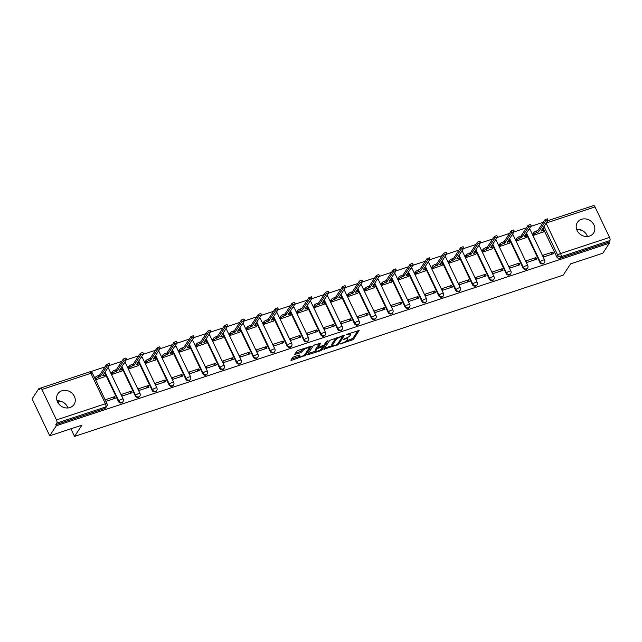 <?xml version="1.0" encoding="UTF-8"?>
<svg xmlns="http://www.w3.org/2000/svg" width="642" height="642" viewBox="0 0 642 642"><rect width="100%" height="100%" fill="white"/><g stroke="black" fill="none" stroke-linecap="round" stroke-linejoin="round"><path stroke-width="0.96" d="M340.116 344.032L353.285 339.57L359.183 330.469L347.137 334.217L346.142 334.931L348.141 334.434A3.9 1.083 154.5 0 1 350.62 334.338A3.9 1.083 154.5 0 1 350.492 334.899L350.002 335.638A3.9 1.083 154.5 0 1 345.573 338.35L343.141 339.417L345.115 339.04A3.9 1.083 154.5 0 1 347.595 338.952A3.9 1.083 154.5 0 1 347.466 339.506L346.977 340.252A3.9 1.083 154.5 0 1 342.539 342.956L340.116 344.032M589.525 236.087A9.686 8.458 33.3 0 0 593.617 233.006A9.686 8.458 33.3 0 0 592.365 222.533A9.686 8.458 33.3 0 0 581.516 219.291A9.686 8.458 33.3 0 0 577.423 222.373A9.686 8.458 33.3 0 0 578.675 232.853A9.686 8.458 33.3 0 0 589.525 236.087M586.427 234.298L587.478 236.505A9.686 8.458 33.3 0 0 576.652 229.387M69.954 407.558A9.686 8.458 33.3 0 0 74.047 404.476A9.686 8.458 33.3 0 0 72.803 394.003A9.686 8.458 33.3 0 0 61.945 390.761A9.686 8.458 33.3 0 0 57.852 393.843A9.686 8.458 33.3 0 0 59.104 404.324A9.686 8.458 33.3 0 0 69.954 407.558M67.924 407.975A9.686 8.458 33.3 0 0 57.082 400.857M293.892 356.816L292.503 357.666L290.858 360.17L291.596 360.314L305.496 355.339L311.402 346.239L298.105 350.396L296.724 351.246L294.694 354.44L300.825 352.651L303.201 350.299A3.258 0.907 154.5 0 1 306.282 348.269A3.258 0.907 154.5 0 1 308.979 347.964A3.258 0.907 154.5 0 1 308.874 348.429L305.014 354.304A3.258 0.907 154.5 0 1 301.933 356.334A3.258 0.907 154.5 0 1 299.236 356.647A3.258 0.907 154.5 0 1 299.341 356.174L300.023 355.026L299.244 355.05L293.892 356.816M609.386 243.206L602.782 253.253L570.577 263.886L563.186 275.145L74.52 436.416L81.919 425.156L49.715 435.782L56.319 425.734L609.386 243.206L608.873 242.13L609.9 240.565L560.947 256.72A2.48 2.167 -146.7 0 1 557.762 255.275L544.031 226.506M323.849 349.28L338.486 344.449L344.385 335.349L329.707 340.356L323.849 349.28M320.607 350.741L307.317 354.898L313.216 345.805L314.604 344.955L320.735 343.157L318.32 346.953L319.05 347.097L323.993 345.083L326.465 341.311L327.982 340.701L321.995 349.898L320.607 350.741L320.23 349.954M49.715 435.782L32.1 398.851L38.705 388.803L40.261 388.29M543.276 222.276L530.926 226.353M526.416 227.846L514.073 231.914M509.563 233.407L497.213 237.484M492.703 238.968L480.352 243.045M475.842 244.53L463.5 248.606M458.99 250.099L446.639 254.168M442.129 255.66L429.779 259.737M425.269 261.222L412.926 265.298M408.416 266.791L396.066 270.86M391.556 272.352L379.205 276.429M374.695 277.914L362.353 281.99M357.843 283.475L345.492 287.552M340.982 289.044L328.632 293.113M324.122 294.606L311.779 298.682M307.269 300.167L294.919 304.244M290.409 305.728L278.058 309.805M273.548 311.298L261.206 315.366M256.696 316.859L244.345 320.936M239.835 322.42L227.485 326.497M222.975 327.99L210.632 332.058M206.122 333.551L193.772 337.628M189.262 339.112L176.911 343.189M172.401 344.674L160.059 348.75M155.541 350.243L143.198 354.312M138.688 355.804L126.338 359.881M121.828 361.366L109.485 365.442M104.967 366.935L90.129 371.83M56.319 425.734L55.806 424.659L56.833 423.086A2.48 0.995 -108.3 0 0 56.464 419.924L41.931 389.453A2.48 0.995 -108.3 0 0 40.494 388.105A2.48 0.995 -108.3 0 0 40.245 388.314L39.218 389.879L38.705 388.803M608.873 242.13L559.92 258.285A2.48 2.167 -146.7 0 1 556.734 256.848L543.004 228.07M547.875 220.655L593.561 205.584A2.48 0.995 71.7 0 1 595.006 206.933L609.539 237.404A2.48 0.995 71.7 0 1 609.9 240.565M533.021 233.64L533.582 235.325L543.236 231.971M552.81 252.033L543.084 255.243L543.854 256.856L553.581 253.646L552.81 252.033L551.245 254.417M535.95 257.594L526.223 260.804L526.994 262.418L536.72 259.207L535.95 257.594L534.385 259.986M516.168 239.201L516.722 240.886L526.384 237.532M519.097 263.156L509.371 266.366L510.141 267.987L519.868 264.777L519.097 263.156L517.524 265.547M499.307 244.762L499.869 246.448L509.523 243.093M502.237 268.725L492.51 271.935L493.281 273.548L503.007 270.338L502.237 268.725L500.672 271.109M482.447 250.332L483.009 252.017L492.663 248.663M485.376 274.286L475.65 277.496L476.42 279.11L486.146 275.899L485.376 274.286L483.811 276.67M465.594 255.893L466.148 257.578L475.81 254.224M468.524 279.848L458.797 283.058L459.568 284.671L469.294 281.469L468.524 279.848L466.951 282.239M448.734 261.454L449.296 263.14L458.95 259.785M451.663 285.417L441.937 288.627L442.707 290.24L452.433 287.03L451.663 285.417L450.098 287.801M431.873 267.024L432.435 268.701L442.089 265.347M434.803 290.978L425.076 294.188L425.847 295.802L435.573 292.591L434.803 290.978L433.238 293.362M415.021 272.585L415.575 274.27L425.237 270.916M417.95 296.54L408.224 299.75L408.994 301.363L418.712 298.153L417.95 296.54L416.377 298.923M398.16 278.147L398.722 279.832L408.376 276.477M401.089 302.101L391.363 305.311L392.134 306.932L401.86 303.722L401.089 302.101L399.525 304.493M381.3 283.708L381.862 285.393L391.516 282.039M384.229 307.67L374.503 310.88L375.273 312.493L384.999 309.284L384.229 307.67L382.664 310.054M364.439 289.277L365.001 290.962L374.663 287.6M367.368 313.232L357.65 316.442L358.421 318.055L368.139 314.845L367.368 313.232L365.804 315.615M347.587 294.838L348.149 296.524L357.803 293.169M350.516 318.793L340.79 322.003L341.56 323.616L351.286 320.406L350.516 318.793L348.943 321.185M330.726 300.4L331.288 302.085L340.942 298.731M333.655 324.354L323.929 327.564L324.7 329.185L334.426 325.976L333.655 324.354L332.091 326.746M313.866 305.961L314.428 307.646L324.09 304.292M316.795 329.924L307.077 333.134L307.847 334.747L317.565 331.537L316.795 329.924L315.23 332.307M297.013 311.53L297.575 313.216L307.229 309.861M299.942 335.485L290.216 338.695L290.987 340.308L300.713 337.098L299.942 335.485L298.37 337.869M280.153 317.092L280.714 318.777L290.369 315.423M283.082 341.046L273.356 344.256L274.126 345.877L283.852 342.668L283.082 341.046L281.517 343.438M263.292 322.653L263.854 324.338L273.516 320.984M266.221 346.616L256.503 349.826L257.273 351.439L266.992 348.229L266.221 346.616L264.656 348.999M246.44 328.222L247.001 329.9L256.656 326.545M249.369 352.177L239.643 355.387L240.413 357L250.139 353.79L249.369 352.177L247.796 354.561M229.579 333.784L230.141 335.469L239.795 332.115M232.508 357.738L222.782 360.948L223.552 362.561L233.279 359.351L232.508 357.738L230.943 360.13M212.719 339.345L213.28 341.03L222.943 337.676M215.648 363.3L205.922 366.51L206.692 368.131L216.418 364.921L215.648 363.3L214.083 365.691M195.866 344.906L196.428 346.592L206.082 343.237M198.795 368.869L189.069 372.079L189.839 373.692L199.566 370.482L198.795 368.869L197.222 371.253M179.006 350.476L179.567 352.161L189.221 348.807M181.935 374.43L172.208 377.64L172.979 379.253L182.705 376.043L181.935 374.43L180.37 376.814M162.145 356.037L162.707 357.722L172.369 354.368M165.074 379.992L155.348 383.202L156.118 384.815L165.845 381.605L165.074 379.992L163.509 382.383M145.293 361.598L145.854 363.284L155.508 359.929M148.222 385.553L138.495 388.763L139.266 390.384L148.992 387.174L148.222 385.553L146.649 387.945M128.432 367.16L128.994 368.845L138.648 365.491M131.361 391.122L121.635 394.332L122.405 395.945L132.132 392.735L131.361 391.122L129.796 393.506M111.572 372.729L112.133 374.414L121.795 371.06M105.89 401.394L115.271 398.297L114.501 396.684L112.936 399.067M95.626 379.863L104.935 376.621M118.425 401.499L118.786 400.937A2.48 2.167 -146.7 0 0 123.023 401.587L122.662 402.149A2.48 2.167 33.3 0 1 118.425 401.499L104.702 372.721M135.285 395.929L135.647 395.376A2.48 2.167 -146.7 0 0 139.884 396.026L139.523 396.579A2.48 2.167 33.3 0 1 135.285 395.929L121.555 367.16M152.138 390.368L152.507 389.814A2.48 2.167 -146.7 0 0 156.744 390.464L156.375 391.018A2.48 2.167 33.3 0 1 152.138 390.368L138.415 361.598M168.998 384.807L169.368 384.253A2.48 2.167 -146.7 0 0 173.597 384.903L173.236 385.457A2.48 2.167 33.3 0 1 168.998 384.807L155.276 356.029M185.859 379.245L186.22 378.684A2.48 2.167 -146.7 0 0 190.457 379.334L190.096 379.895A2.48 2.167 33.3 0 1 185.859 379.245L172.136 350.468M202.712 373.676L203.081 373.122A2.48 2.167 -146.7 0 0 207.318 373.772L206.949 374.326A2.48 2.167 33.3 0 1 202.712 373.676L188.989 344.906M219.572 368.115L219.941 367.561A2.48 2.167 -146.7 0 0 224.17 368.211L223.809 368.765A2.48 2.167 33.3 0 1 219.572 368.115L205.849 339.345M236.433 362.553L236.794 362A2.48 2.167 -146.7 0 0 241.031 362.65L240.67 363.203A2.48 2.167 33.3 0 1 236.433 362.553L222.71 333.776M253.285 356.984L253.654 356.43A2.48 2.167 -146.7 0 0 257.891 357.08L257.522 357.634A2.48 2.167 33.3 0 1 253.285 356.984L239.562 328.214M270.146 351.423L270.515 350.869A2.48 2.167 -146.7 0 0 274.744 351.519L274.383 352.073A2.48 2.167 33.3 0 1 270.146 351.423L256.423 322.653M287.006 345.861L287.367 345.308A2.48 2.167 -146.7 0 0 291.604 345.958L291.243 346.511A2.48 2.167 33.3 0 1 287.006 345.861L273.283 317.084M303.859 340.3L304.228 339.738A2.48 2.167 -146.7 0 0 308.465 340.388L308.096 340.95A2.48 2.167 33.3 0 1 303.859 340.3L290.136 311.522M320.719 334.731L321.088 334.177A2.48 2.167 -146.7 0 0 325.325 334.827L324.956 335.381A2.48 2.167 33.3 0 1 320.719 334.731L306.996 305.961M337.58 329.169L337.941 328.616A2.48 2.167 -146.7 0 0 342.178 329.266L341.817 329.819A2.48 2.167 33.3 0 1 337.58 329.169L323.857 300.4M354.432 323.608L354.801 323.054A2.48 2.167 -146.7 0 0 359.038 323.704L358.669 324.258A2.48 2.167 33.3 0 1 354.432 323.608L340.709 294.83M371.293 318.047L371.662 317.485A2.48 2.167 -146.7 0 0 375.899 318.135L375.53 318.697A2.48 2.167 33.3 0 1 371.293 318.047L357.57 289.269M388.153 312.477L388.514 311.924A2.48 2.167 -146.7 0 0 392.752 312.574L392.39 313.127A2.48 2.167 33.3 0 1 388.153 312.477L374.43 283.708M405.006 306.916L405.375 306.362A2.48 2.167 -146.7 0 0 409.612 307.012L409.243 307.566A2.48 2.167 33.3 0 1 405.006 306.916L391.283 278.147M421.866 301.355L422.235 300.801A2.48 2.167 -146.7 0 0 426.473 301.443L426.103 302.005A2.48 2.167 33.3 0 1 421.866 301.355L408.143 272.577M438.727 295.785L439.088 295.232A2.48 2.167 -146.7 0 0 443.325 295.882L442.964 296.435A2.48 2.167 33.3 0 1 438.727 295.785L425.004 267.016M455.579 290.224L455.948 289.67A2.48 2.167 -146.7 0 0 460.186 290.32L459.816 290.874A2.48 2.167 33.3 0 1 455.579 290.224L441.857 261.454M472.44 284.663L472.809 284.109A2.48 2.167 -146.7 0 0 477.046 284.759L476.677 285.313A2.48 2.167 33.3 0 1 472.44 284.663L458.717 255.885M489.3 279.101L489.661 278.54A2.48 2.167 -146.7 0 0 493.899 279.19L493.538 279.752A2.48 2.167 33.3 0 1 489.3 279.101L475.578 250.324M506.153 273.532L506.522 272.978A2.48 2.167 -146.7 0 0 510.759 273.628L510.39 274.182A2.48 2.167 33.3 0 1 506.153 273.532L492.43 244.762M523.013 267.971L523.382 267.417A2.48 2.167 -146.7 0 0 527.62 268.067L527.251 268.621A2.48 2.167 33.3 0 1 523.013 267.971L509.291 239.201M539.874 262.409L540.235 261.856A2.48 2.167 -146.7 0 0 544.472 262.506L544.111 263.06A2.48 2.167 33.3 0 1 539.874 262.409L526.151 233.632M74.52 436.416L70.885 428.8M59.337 404.58L57.571 400.873M576.933 229.363L581.748 230.293M66.856 405.768L67.908 407.975M57.363 400.841L62.178 401.764M55.806 424.659L104.758 408.497A2.48 2.167 33.3 0 0 105.802 407.71L106.829 406.145A2.48 2.167 -146.7 0 1 105.786 406.932L56.833 423.086M114.501 396.684L105.119 399.781M347.595 338.952L347.081 337.869A3.9 1.083 154.5 0 0 347.001 337.772M350.62 334.338L350.107 333.262A3.9 1.083 154.5 0 0 350.099 333.238M346.19 341.054L352.771 338.495L357.915 330.662M336.296 337.796A3.9 1.083 154.5 0 0 335.501 338.599L331.986 343.952L332.5 345.027A3.9 1.083 154.5 0 0 332.371 345.589A3.9 1.083 154.5 0 0 334.851 345.492L337.363 344.393L343.117 335.549M324.571 348.189L332.387 345.605M342.242 335.83L342.531 336.44L340.453 336.97A3.9 1.083 154.5 0 0 336.015 339.674L332.5 345.027M331.986 343.952A3.9 1.083 154.5 0 0 331.858 344.513L332.371 345.589M315.712 351.11L308.072 353.63M319.459 343.35L317.926 346.126M323.801 345.284L322.934 346.608L317.212 348.638L315.848 350.709A3.258 0.907 154.5 0 0 315.744 351.174A3.258 0.907 154.5 0 0 318.44 350.869A3.258 0.907 154.5 0 0 321.522 348.839L322.886 346.768L322.605 345.926M318.079 346.712L316.699 347.563L315.334 349.633A3.258 0.907 154.5 0 0 315.23 350.099L315.744 351.174M298.763 355.211A3.258 0.907 154.5 0 0 298.723 355.564L299.236 356.647M303.12 348.742A3.258 0.907 154.5 0 0 302.687 349.224L303.201 350.299M295.456 353.172L300.312 351.567L302.687 349.224M308.995 348.157L310.126 346.431M291.58 359.071L299.196 356.559M532.884 233.857L533.614 232.741A2.48 0.69 -25.5 0 1 536.439 231.016L537.844 230.55L538.51 231.947L537.105 232.412A2.48 0.69 154.5 0 0 534.28 234.137L533.55 235.253M543.1 232.179L543.902 230.96A2.48 0.69 154.5 0 0 543.983 230.606A2.48 0.69 154.5 0 0 542.402 230.663L540.997 231.128L548.059 220.246L545.531 221.265L538.51 231.947M537.844 230.55L544.857 219.869L547.393 218.842L548.059 220.246M542.329 229.106A2.48 0.69 -25.5 0 1 543.309 229.21L543.983 230.606M516.024 239.418L516.754 238.302A2.48 0.69 -25.5 0 1 519.579 236.577L520.983 236.112L521.657 237.516L520.253 237.973A2.48 0.69 154.5 0 0 517.428 239.699L516.69 240.814M526.239 237.749L527.042 236.529A2.48 0.69 154.5 0 0 527.122 236.168A2.48 0.69 154.5 0 0 525.541 236.232L524.137 236.689L531.199 225.807L528.671 226.835L521.657 237.516M520.983 236.112L528.005 225.43L530.533 224.403L531.199 225.807M525.469 234.667A2.48 0.69 -25.5 0 1 526.456 234.771L527.122 236.168M499.163 244.979L499.901 243.864A2.48 0.69 -25.5 0 1 502.726 242.138L504.131 241.681L504.797 243.077L503.392 243.543A2.48 0.69 154.5 0 0 500.567 245.268L499.837 246.384M509.379 243.31L510.181 242.09A2.48 0.69 154.5 0 0 510.262 241.737A2.48 0.69 154.5 0 0 508.689 241.793L507.284 242.259L514.346 231.369L511.81 232.396L504.797 243.077M504.131 241.681L511.144 230.992L513.672 229.972L514.346 231.369M508.608 240.228A2.48 0.69 -25.5 0 1 509.596 240.333L510.262 241.737M482.311 250.54L483.041 249.425A2.48 0.69 -25.5 0 1 485.866 247.708L487.27 247.242L487.936 248.639L486.532 249.104A2.48 0.69 154.5 0 0 483.707 250.829L482.977 251.945M492.526 248.871L493.329 247.652A2.48 0.69 154.5 0 0 493.409 247.298A2.48 0.69 154.5 0 0 491.828 247.355L490.424 247.82L497.486 236.93L494.958 237.957L487.936 248.639M487.27 247.242L494.284 236.561L496.82 235.534L497.486 236.93M491.756 245.798A2.48 0.69 -25.5 0 1 492.735 245.902L493.409 247.298M465.45 256.11L466.18 254.994A2.48 0.69 -25.5 0 1 469.005 253.269L470.409 252.804L471.084 254.208L469.679 254.665A2.48 0.69 154.5 0 0 466.854 256.391L466.116 257.506M475.666 254.441L476.468 253.221A2.48 0.69 154.5 0 0 476.549 252.86A2.48 0.69 154.5 0 0 474.968 252.924L473.563 253.381L480.625 242.499L478.097 243.519L471.084 254.208M470.409 252.804L477.431 242.122L479.959 241.095L480.625 242.499M474.895 251.359A2.48 0.69 -25.5 0 1 475.882 251.463L476.549 252.86M448.589 261.671L449.328 260.556A2.48 0.69 -25.5 0 1 452.153 258.83L453.557 258.365L454.223 259.769L452.819 260.235A2.48 0.69 154.5 0 0 449.994 261.952L449.264 263.068M458.805 260.002L459.608 258.782A2.48 0.69 154.5 0 0 459.688 258.421A2.48 0.69 154.5 0 0 458.115 258.485L456.711 258.951L463.773 248.061L461.237 249.088L454.223 259.769M453.557 258.365L460.571 247.684L463.099 246.664L463.773 248.061M458.035 256.92A2.48 0.69 -25.5 0 1 459.022 257.025L459.688 258.421M431.737 267.233L432.467 266.117A2.48 0.69 -25.5 0 1 435.292 264.392L436.696 263.934L437.363 265.331L435.958 265.796A2.48 0.69 154.5 0 0 433.133 267.521L432.403 268.637M441.953 265.563L442.755 264.344A2.48 0.69 154.5 0 0 442.836 263.99A2.48 0.69 154.5 0 0 441.255 264.047L439.85 264.512L446.912 253.622L444.376 254.649L437.363 265.331M436.696 263.934L443.71 253.253L446.246 252.226L446.912 253.622M441.182 262.482A2.48 0.69 -25.5 0 1 442.161 262.586L442.836 263.99M414.876 272.802L415.607 271.678A2.48 0.69 -25.5 0 1 418.432 269.961L419.836 269.496L420.51 270.892L419.098 271.357A2.48 0.69 154.5 0 0 416.273 273.083L415.543 274.198M425.092 271.125L425.895 269.905A2.48 0.69 154.5 0 0 425.975 269.552A2.48 0.69 154.5 0 0 424.394 269.608L422.99 270.073L430.052 259.191L427.524 260.211L420.51 270.892M419.836 269.496L426.858 258.814L429.386 257.787L430.052 259.191M424.322 268.051A2.48 0.69 -25.5 0 1 425.309 268.155L425.975 269.552M398.016 278.363L398.754 277.248A2.48 0.69 -25.5 0 1 401.579 275.522L402.983 275.057L403.649 276.461L402.245 276.919A2.48 0.69 154.5 0 0 399.42 278.644L398.682 279.76M408.232 276.694L409.034 275.474A2.48 0.69 154.5 0 0 409.115 275.113A2.48 0.69 154.5 0 0 407.542 275.177L406.137 275.635L413.199 264.753L410.663 265.78L403.649 276.461M402.983 275.057L409.997 264.376L412.525 263.348L413.199 264.753M407.461 273.612A2.48 0.69 -25.5 0 1 408.448 273.717L409.115 275.113M381.163 283.925L381.894 282.809A2.48 0.69 -25.5 0 1 384.719 281.084L386.123 280.618L386.789 282.023L385.385 282.488A2.48 0.69 154.5 0 0 382.56 284.205L381.829 285.321M391.379 282.255L392.182 281.036A2.48 0.69 154.5 0 0 392.262 280.682A2.48 0.69 154.5 0 0 390.681 280.739L389.277 281.204L396.339 270.314L393.803 271.341L386.789 282.023M386.123 280.618L393.137 269.937L395.673 268.918L396.339 270.314M390.609 279.174A2.48 0.69 -25.5 0 1 391.588 279.278L392.262 280.682M364.303 289.486L365.033 288.37A2.48 0.69 -25.5 0 1 367.858 286.653L369.262 286.188L369.936 287.584L368.524 288.049A2.48 0.69 154.5 0 0 365.699 289.775L364.969 290.89M374.519 287.817L375.321 286.597A2.48 0.69 154.5 0 0 375.401 286.244A2.48 0.69 154.5 0 0 373.821 286.3L372.416 286.765L379.478 275.875L376.95 276.903L369.936 287.584M369.262 286.188L376.284 275.506L378.812 274.479L379.478 275.875M373.748 284.743A2.48 0.69 -25.5 0 1 374.735 284.839L375.401 286.244M347.442 295.055L348.181 293.94A2.48 0.69 -25.5 0 1 351.005 292.214L352.41 291.749L353.076 293.145L351.672 293.611A2.48 0.69 154.5 0 0 348.847 295.336L348.108 296.452M357.658 293.378L358.461 292.158A2.48 0.69 154.5 0 0 358.541 291.805A2.48 0.69 154.5 0 0 356.968 291.861L355.564 292.327L362.626 281.445L360.09 282.464L353.076 293.145M352.41 291.749L359.424 281.068L361.952 280.04L362.626 281.445M356.888 290.304A2.48 0.69 -25.5 0 1 357.875 290.409L358.541 291.805M330.59 300.617L331.32 299.501A2.48 0.69 -25.5 0 1 334.145 297.776L335.549 297.31L336.215 298.715L334.811 299.18A2.48 0.69 154.5 0 0 331.986 300.897L331.256 302.013M340.806 298.947L341.608 297.728A2.48 0.69 154.5 0 0 341.688 297.366A2.48 0.69 154.5 0 0 340.108 297.431L338.703 297.896L345.765 287.006L343.229 288.033L336.215 298.715M335.549 297.31L342.563 286.629L345.099 285.602L345.765 287.006M340.035 295.866A2.48 0.69 -25.5 0 1 341.014 295.97L341.688 297.366M313.729 306.178L314.46 305.062A2.48 0.69 -25.5 0 1 317.284 303.337L318.689 302.88L319.355 304.276L317.95 304.741A2.48 0.69 154.5 0 0 315.126 306.467L314.395 307.582M323.945 304.509L324.748 303.289A2.48 0.69 154.5 0 0 324.828 302.936A2.48 0.69 154.5 0 0 323.247 302.992L321.843 303.457L328.905 292.567L326.377 293.595L319.355 304.276M318.689 302.88L325.711 292.19L328.239 291.171L328.905 292.567M323.175 301.427A2.48 0.69 -25.5 0 1 324.162 301.531L324.828 302.936M296.869 311.739L297.607 310.624A2.48 0.69 -25.5 0 1 300.432 308.906L301.836 308.441L302.502 309.837L301.098 310.303A2.48 0.69 154.5 0 0 298.273 312.028L297.535 313.144M307.085 310.07L307.887 308.85A2.48 0.69 154.5 0 0 307.967 308.497A2.48 0.69 154.5 0 0 306.394 308.553L304.99 309.019L312.052 298.129L309.516 299.156L302.502 309.837M301.836 308.441L308.85 297.76L311.378 296.732L312.052 298.129M306.314 306.996A2.48 0.69 -25.5 0 1 307.301 307.101L307.967 308.497M280.016 317.308L280.747 316.193A2.48 0.69 -25.5 0 1 283.571 314.468L284.976 314.002L285.642 315.407L284.237 315.864A2.48 0.69 154.5 0 0 281.413 317.589L280.682 318.705M290.232 315.639L291.035 314.42A2.48 0.69 154.5 0 0 291.115 314.058A2.48 0.69 154.5 0 0 289.534 314.123L288.13 314.58L295.192 303.698L292.656 304.717L285.642 315.407M284.976 314.002L291.99 303.321L294.526 302.294L295.192 303.698M289.462 312.558A2.48 0.69 -25.5 0 1 290.441 312.662L291.115 314.058M263.156 322.87L263.886 321.754A2.48 0.69 -25.5 0 1 266.711 320.029L268.115 319.564L268.781 320.968L267.377 321.433A2.48 0.69 154.5 0 0 264.552 323.151L263.822 324.266M273.372 321.201L274.174 319.981A2.48 0.69 154.5 0 0 274.254 319.628A2.48 0.69 154.5 0 0 272.673 319.684L271.269 320.149L278.331 309.259L275.803 310.287L268.781 320.968M268.115 319.564L275.137 308.882L277.665 307.863L278.331 309.259M272.601 318.119A2.48 0.69 -25.5 0 1 273.588 318.223L274.254 319.628M246.295 328.431L247.034 327.316A2.48 0.69 -25.5 0 1 249.858 325.59L251.263 325.133L251.929 326.529L250.524 326.995A2.48 0.69 154.5 0 0 247.7 328.72L246.961 329.836M256.511 326.762L257.314 325.542A2.48 0.69 154.5 0 0 257.394 325.189A2.48 0.69 154.5 0 0 255.821 325.245L254.417 325.711L261.479 314.821L258.943 315.848L251.929 326.529M251.263 325.133L258.277 314.452L260.804 313.424L261.479 314.821M255.741 323.68A2.48 0.69 -25.5 0 1 256.728 323.785L257.394 325.189M229.443 334L230.173 332.877A2.48 0.69 -25.5 0 1 232.998 331.16L234.402 330.694L235.068 332.091L233.664 332.556A2.48 0.69 154.5 0 0 230.839 334.281L230.109 335.397M239.659 332.323L240.461 331.103A2.48 0.69 154.5 0 0 240.541 330.75A2.48 0.69 154.5 0 0 238.96 330.807L237.556 331.272L244.618 320.39L242.082 321.409L235.068 332.091M234.402 330.694L241.416 320.013L243.952 318.986L244.618 320.39M238.888 329.25A2.48 0.69 -25.5 0 1 239.867 329.354L240.541 330.75M212.582 339.562L213.313 338.446A2.48 0.69 -25.5 0 1 216.137 336.721L217.542 336.256L218.208 337.66L216.803 338.117A2.48 0.69 154.5 0 0 213.979 339.843L213.248 340.958M222.798 337.893L223.601 336.673A2.48 0.69 154.5 0 0 223.681 336.312A2.48 0.69 154.5 0 0 222.1 336.376L220.696 336.833L227.758 325.951L225.23 326.979L218.208 337.66M217.542 336.256L224.564 325.574L227.091 324.547L227.758 325.951M222.028 334.811A2.48 0.69 -25.5 0 1 223.015 334.915L223.681 336.312M195.722 345.123L196.46 344.008A2.48 0.69 -25.5 0 1 199.285 342.282L200.689 341.825L201.355 343.221L199.951 343.687A2.48 0.69 154.5 0 0 197.126 345.404L196.388 346.528M205.938 343.454L206.74 342.234A2.48 0.69 154.5 0 0 206.82 341.881A2.48 0.69 154.5 0 0 205.247 341.937L203.843 342.403L210.905 331.513L208.369 332.54L201.355 343.221M200.689 341.825L207.703 331.136L210.231 330.116L210.905 331.513M205.167 340.372A2.48 0.69 -25.5 0 1 206.154 340.477L206.82 341.881M178.869 350.684L179.6 349.569A2.48 0.69 -25.5 0 1 182.424 347.852L183.829 347.386L184.495 348.783L183.09 349.248A2.48 0.69 154.5 0 0 180.266 350.973L179.535 352.089M189.085 349.015L189.888 347.795A2.48 0.69 154.5 0 0 189.96 347.442A2.48 0.69 154.5 0 0 188.387 347.499L186.982 347.964L194.044 337.074L191.509 338.101L184.495 348.783M183.829 347.386L190.843 336.705L193.378 335.678L194.044 337.074M188.315 345.942A2.48 0.69 -25.5 0 1 189.294 346.038L189.96 347.442M162.009 356.254L162.739 355.138A2.48 0.69 -25.5 0 1 165.564 353.413L166.968 352.948L167.634 354.344L166.23 354.809A2.48 0.69 154.5 0 0 163.405 356.535L162.675 357.65M172.225 354.577L173.027 353.357A2.48 0.69 154.5 0 0 173.107 353.004A2.48 0.69 154.5 0 0 171.526 353.06L170.122 353.525L177.184 342.643L174.656 343.663L167.634 354.344M166.968 352.948L173.99 342.266L176.518 341.239L177.184 342.643M171.454 351.503A2.48 0.69 -25.5 0 1 172.441 351.607L173.107 353.004M145.148 361.815L145.886 360.7A2.48 0.69 -25.5 0 1 148.711 358.974L150.116 358.509L150.782 359.913L149.377 360.379A2.48 0.69 154.5 0 0 146.553 362.096L145.814 363.212M155.364 360.146L156.166 358.926A2.48 0.69 154.5 0 0 156.247 358.565A2.48 0.69 154.5 0 0 154.674 358.629L153.261 359.095L160.323 348.205L157.796 349.232L150.782 359.913M150.116 358.509L157.13 347.828L159.657 346.808L160.323 348.205M154.594 357.064A2.48 0.69 -25.5 0 1 155.581 357.169L156.247 358.565M128.296 367.376L129.026 366.261A2.48 0.69 -25.5 0 1 131.851 364.536L133.255 364.078L133.921 365.475L132.517 365.94A2.48 0.69 154.5 0 0 129.692 367.665L128.962 368.781M138.511 365.707L139.314 364.487A2.48 0.69 154.5 0 0 139.386 364.134A2.48 0.69 154.5 0 0 137.813 364.191L136.409 364.656L143.471 353.766L140.935 354.793L133.921 365.475M133.255 364.078L140.269 353.389L142.805 352.37L143.471 353.766M137.741 362.626A2.48 0.69 -25.5 0 1 138.72 362.73L139.386 364.134M111.435 372.938L112.165 371.822A2.48 0.69 -25.5 0 1 114.99 370.105L116.395 369.64L117.061 371.036L115.656 371.501A2.48 0.69 154.5 0 0 112.831 373.227L112.101 374.342M121.651 371.269L122.453 370.049A2.48 0.69 154.5 0 0 122.534 369.696A2.48 0.69 154.5 0 0 120.953 369.752L119.548 370.217L126.61 359.327L124.083 360.355L117.061 371.036M116.395 369.64L123.408 358.958L125.944 357.931L126.61 359.327M120.881 368.195A2.48 0.69 -25.5 0 1 121.868 368.299L122.534 369.696M94.807 378.154L95.313 377.392A2.48 0.69 -25.5 0 1 98.13 375.666L99.542 375.201L100.208 376.605L98.804 377.063A2.48 0.69 154.5 0 0 95.979 378.788L95.473 379.55M104.79 376.838L105.593 375.618A2.48 0.69 154.5 0 0 105.673 375.257A2.48 0.69 154.5 0 0 104.1 375.321L102.688 375.779L109.75 364.897L107.222 365.916L100.208 376.605M99.542 375.201L106.556 364.52L109.084 363.492L109.75 364.897M104.02 373.756A2.48 0.69 -25.5 0 1 105.007 373.861L105.673 375.257M56.464 419.924L105.416 403.77L90.883 373.299L41.931 389.453M556.734 256.848L557.762 255.275A2.48 0.69 154.5 0 1 560.586 253.558L609.539 237.404M546.149 223.288L560.586 253.558A2.48 0.995 71.7 0 1 560.947 256.72L559.92 258.285M595.006 206.933L546.342 222.991M123.023 401.587A2.48 2.48 0 0 0 123.192 399.155A2.48 0.69 -25.5 0 0 121.611 399.22A2.48 0.69 -25.5 0 0 118.786 400.937L105.063 372.167M139.884 396.026A2.48 2.48 0 0 0 140.052 393.594A2.48 0.69 -25.5 0 0 138.471 393.65A2.48 0.69 -25.5 0 0 135.647 395.376L121.924 366.606M156.744 390.464A2.48 2.48 0 0 0 156.905 388.033A2.48 0.69 -25.5 0 0 155.332 388.089A2.48 0.69 -25.5 0 0 152.507 389.814L138.784 361.037M173.597 384.903A2.48 2.48 0 0 0 173.765 382.471A2.48 0.69 -25.5 0 0 172.184 382.528A2.48 0.69 -25.5 0 0 169.368 384.253L155.637 355.475M190.457 379.334A2.48 2.48 0 0 0 190.626 376.902A2.48 0.69 -25.5 0 0 189.045 376.966A2.48 0.69 -25.5 0 0 186.22 378.684L172.497 349.914M207.318 373.772A2.48 2.48 0 0 0 207.478 371.341A2.48 0.69 -25.5 0 0 205.905 371.397A2.48 0.69 -25.5 0 0 203.081 373.122L189.358 344.353M224.17 368.211A2.48 2.48 0 0 0 224.339 365.779A2.48 0.69 -25.5 0 0 222.766 365.836A2.48 0.69 -25.5 0 0 219.941 367.561L206.21 338.783M241.031 362.65A2.48 2.48 0 0 0 241.199 360.21A2.48 0.69 -25.5 0 0 239.618 360.274A2.48 0.69 -25.5 0 0 236.794 362L223.071 333.222M257.891 357.08A2.48 2.48 0 0 0 258.052 354.649A2.48 0.69 -25.5 0 0 256.479 354.713A2.48 0.69 -25.5 0 0 253.654 356.43L239.931 327.661M274.744 351.519A2.48 2.48 0 0 0 274.912 349.087A2.48 0.69 -25.5 0 0 273.34 349.144A2.48 0.69 -25.5 0 0 270.515 350.869L256.784 322.091M291.604 345.958A2.48 2.48 0 0 0 291.773 343.526A2.48 0.69 -25.5 0 0 290.192 343.582A2.48 0.69 -25.5 0 0 287.367 345.308L273.644 316.53M308.465 340.388A2.48 2.48 0 0 0 308.625 337.957A2.48 0.69 -25.5 0 0 307.053 338.021A2.48 0.69 -25.5 0 0 304.228 339.738L290.505 310.969M325.325 334.827A2.48 2.48 0 0 0 325.486 332.395A2.48 0.69 -25.5 0 0 323.913 332.452A2.48 0.69 -25.5 0 0 321.088 334.177L307.358 305.407M342.178 329.266A2.48 2.48 0 0 0 342.346 326.834A2.48 0.69 -25.5 0 0 340.766 326.89A2.48 0.69 -25.5 0 0 337.941 328.616L324.218 299.838M359.038 323.704A2.48 2.48 0 0 0 359.207 321.273A2.48 0.69 -25.5 0 0 357.626 321.329A2.48 0.69 -25.5 0 0 354.801 323.054L341.079 294.277M375.899 318.135A2.48 2.48 0 0 0 376.06 315.703A2.48 0.69 -25.5 0 0 374.487 315.768A2.48 0.69 -25.5 0 0 371.662 317.485L357.931 288.715M392.752 312.574A2.48 2.48 0 0 0 392.92 310.142A2.48 0.69 -25.5 0 0 391.339 310.198A2.48 0.69 -25.5 0 0 388.514 311.924L374.792 283.154M409.612 307.012A2.48 2.48 0 0 0 409.781 304.581A2.48 0.69 -25.5 0 0 408.2 304.637A2.48 0.69 -25.5 0 0 405.375 306.362L391.652 277.585M426.473 301.443A2.48 2.48 0 0 0 426.633 299.012A2.48 0.69 -25.5 0 0 425.06 299.076A2.48 0.69 -25.5 0 0 422.235 300.801L408.505 272.023M443.325 295.882A2.48 2.48 0 0 0 443.494 293.45A2.48 0.69 -25.5 0 0 441.913 293.506A2.48 0.69 -25.5 0 0 439.088 295.232L425.365 266.462M460.186 290.32A2.48 2.48 0 0 0 460.354 287.889A2.48 0.69 -25.5 0 0 458.773 287.945A2.48 0.69 -25.5 0 0 455.948 289.67L442.226 260.893M477.046 284.759A2.48 2.48 0 0 0 477.207 282.328A2.48 0.69 -25.5 0 0 475.634 282.384A2.48 0.69 -25.5 0 0 472.809 284.109L459.078 255.331M493.899 279.19A2.48 2.48 0 0 0 494.067 276.758A2.48 0.69 -25.5 0 0 492.486 276.822A2.48 0.69 -25.5 0 0 489.661 278.54L475.939 249.77M510.759 273.628A2.48 2.48 0 0 0 510.928 271.197A2.48 0.69 -25.5 0 0 509.347 271.253A2.48 0.69 -25.5 0 0 506.522 272.978L492.799 244.209M527.62 268.067A2.48 2.48 0 0 0 527.78 265.636A2.48 0.69 -25.5 0 0 526.207 265.692A2.48 0.69 -25.5 0 0 523.382 267.417L509.652 238.639M544.472 262.506A2.48 2.48 0 0 0 544.641 260.066A2.48 0.69 -25.5 0 0 543.06 260.13A2.48 0.69 -25.5 0 0 540.235 261.856L526.512 233.078M529.385 228.704A2.48 2.48 0 0 1 530.107 229.603A2.48 0.69 154.5 0 0 528.815 229.571M512.525 234.266A2.48 2.48 0 0 1 513.247 235.165A2.48 0.69 154.5 0 0 511.963 235.132M495.672 239.835A2.48 2.48 0 0 1 496.394 240.726A2.48 0.69 154.5 0 0 495.102 240.702M478.812 245.396A2.48 2.48 0 0 1 479.534 246.287A2.48 0.69 154.5 0 0 478.242 246.263M461.951 250.958A2.48 2.48 0 0 1 462.673 251.857A2.48 0.69 154.5 0 0 461.389 251.825M445.099 256.519A2.48 2.48 0 0 1 445.821 257.418A2.48 0.69 154.5 0 0 444.529 257.386M428.238 262.088A2.48 2.48 0 0 1 428.96 262.979A2.48 0.69 154.5 0 0 427.668 262.955M411.378 267.65A2.48 2.48 0 0 1 412.1 268.541A2.48 0.69 154.5 0 0 410.816 268.517M394.525 273.211A2.48 2.48 0 0 1 395.239 274.11A2.48 0.69 154.5 0 0 393.955 274.078M377.665 278.78A2.48 2.48 0 0 1 378.387 279.671A2.48 0.69 154.5 0 0 377.095 279.639M360.804 284.342A2.48 2.48 0 0 1 361.526 285.233A2.48 0.69 154.5 0 0 360.234 285.208M343.952 289.903A2.48 2.48 0 0 1 344.666 290.802A2.48 0.69 154.5 0 0 343.382 290.77M327.091 295.464A2.48 2.48 0 0 1 327.813 296.363A2.48 0.69 154.5 0 0 326.521 296.331M310.23 301.034A2.48 2.48 0 0 1 310.953 301.925A2.48 0.69 154.5 0 0 309.661 301.9M293.378 306.595A2.48 2.48 0 0 1 294.092 307.486A2.48 0.69 154.5 0 0 292.808 307.462M276.517 312.156A2.48 2.48 0 0 1 277.24 313.055A2.48 0.69 154.5 0 0 275.948 313.023M259.657 317.726A2.48 2.48 0 0 1 260.379 318.617A2.48 0.69 154.5 0 0 259.087 318.584M242.804 323.287A2.48 2.48 0 0 1 243.519 324.178A2.48 0.69 154.5 0 0 242.235 324.154M225.944 328.848A2.48 2.48 0 0 1 226.666 329.747A2.48 0.69 154.5 0 0 225.374 329.715M209.083 334.41A2.48 2.48 0 0 1 209.806 335.309A2.48 0.69 154.5 0 0 208.514 335.276M192.231 339.979A2.48 2.48 0 0 1 192.945 340.87A2.48 0.69 154.5 0 0 191.661 340.838M175.37 345.54A2.48 2.48 0 0 1 176.093 346.431A2.48 0.69 154.5 0 0 174.801 346.407M158.51 351.102A2.48 2.48 0 0 1 159.232 352.001A2.48 0.69 154.5 0 0 157.94 351.968M141.657 356.663A2.48 2.48 0 0 1 142.372 357.562A2.48 0.69 154.5 0 0 141.088 357.53M124.797 362.232A2.48 2.48 0 0 1 125.519 363.123A2.48 0.69 154.5 0 0 124.227 363.099M107.936 367.794A2.48 2.48 0 0 1 108.659 368.685A2.48 0.69 154.5 0 0 107.366 368.66M104.758 408.497L105.786 406.932A2.48 0.995 71.7 0 0 105.416 403.77A2.48 0.69 -25.5 0 1 106.997 403.714L92.464 373.243A2.48 2.48 0 0 0 89.447 371.951L40.494 388.105M89.447 371.951A2.48 0.995 -108.3 0 1 90.883 373.299A2.48 0.69 -25.5 0 1 92.464 373.243M344.89 338.575L345.115 339.04M347.916 333.96L348.141 334.434M352.771 338.495L353.285 339.57M351.383 339.337L351.896 340.412M337.997 343.422L338.486 344.449M336.857 344.786L337.098 345.3M324.234 348.694L324.587 349.425M341.769 335.991L341.993 336.464M340.228 336.496L340.453 336.97M335.501 338.599L336.015 339.674M307.743 354.135L308.088 354.874M317.806 345.877L318.32 346.953M321.506 348.871L321.995 349.898M315.334 349.633L315.848 350.709M321.923 346.15L322.148 346.616M317.766 346.054L318.592 347.795M316.699 347.563L317.212 348.638M298.867 355.178L299.341 356.174M301.7 350.725L302.213 351.8M300.312 351.567L300.825 352.651M295.119 353.686L295.472 354.416M305.006 354.312L305.496 355.339M303.738 355.403L304.115 356.182M291.243 359.584L291.596 360.314M536.439 231.016L537.105 232.412M533.614 232.741L534.28 234.137M541.936 229.7L542.402 230.663M544.857 219.869L545.531 221.265M519.579 236.577L520.253 237.973M516.754 238.302L517.428 239.699M525.084 235.261L525.541 236.232M528.005 225.43L528.671 226.835M502.726 242.138L503.392 243.543M499.901 243.864L500.567 245.268M508.223 240.822L508.689 241.793M511.144 230.992L511.81 232.396M485.866 247.708L486.532 249.104M483.041 249.425L483.707 250.829M491.363 246.384L491.828 247.355M494.284 236.561L494.958 237.957M469.005 253.269L469.679 254.665M466.18 254.994L466.854 256.391M474.51 251.953L474.968 252.924M477.431 242.122L478.097 243.519M452.153 258.83L452.819 260.235M449.328 260.556L449.994 261.952M457.65 257.514L458.115 258.485M460.571 247.684L461.237 249.088M435.292 264.392L435.958 265.796M432.467 266.117L433.133 267.521M440.789 263.076L441.255 264.047M443.71 253.253L444.376 254.649M418.432 269.961L419.098 271.357M415.607 271.678L416.273 273.083M423.937 268.637L424.394 269.608M426.858 258.814L427.524 260.211M401.579 275.522L402.245 276.919M398.754 277.248L399.42 278.644M407.076 274.206L407.542 275.177M409.997 264.376L410.663 265.78M384.719 281.084L385.385 282.488M381.894 282.809L382.56 284.205M390.216 279.768L390.681 280.739M393.137 269.937L393.803 271.341M367.858 286.653L368.524 288.049M365.033 288.37L365.699 289.775M373.363 285.329L373.821 286.3M376.284 275.506L376.95 276.903M351.005 292.214L351.672 293.611M348.181 293.94L348.847 295.336M356.503 290.898L356.968 291.861M359.424 281.068L360.09 282.464M334.145 297.776L334.811 299.18M331.32 299.501L331.986 300.897M339.642 296.46L340.108 297.431M342.563 286.629L343.229 288.033M317.284 303.337L317.95 304.741M314.46 305.062L315.126 306.467M322.79 302.021L323.247 302.992M325.711 292.19L326.377 293.595M300.432 308.906L301.098 310.303M297.607 310.624L298.273 312.028M305.929 307.582L306.394 308.553M308.85 297.76L309.516 299.156M283.571 314.468L284.237 315.864M280.747 316.193L281.413 317.589M289.069 313.152L289.534 314.123M291.99 303.321L292.656 304.717M266.711 320.029L267.377 321.433M263.886 321.754L264.552 323.151M272.216 318.713L272.673 319.684M275.137 308.882L275.803 310.287M249.858 325.59L250.524 326.995M247.034 327.316L247.7 328.72M255.355 324.274L255.821 325.245M258.277 314.452L258.943 315.848M232.998 331.16L233.664 332.556M230.173 332.877L230.839 334.281M238.495 329.836L238.96 330.807M241.416 320.013L242.082 321.409M216.137 336.721L216.803 338.117M213.313 338.446L213.979 339.843M221.642 335.405L222.1 336.376M224.564 325.574L225.23 326.979M199.285 342.282L199.951 343.687M196.46 344.008L197.126 345.404M204.782 340.966L205.247 341.937M207.703 331.136L208.369 332.54M182.424 347.852L183.09 349.248M179.6 349.569L180.266 350.973M187.921 346.528L188.387 347.499M190.843 336.705L191.509 338.101M165.564 353.413L166.23 354.809M162.739 355.138L163.405 356.535M171.069 352.097L171.526 353.06M173.99 342.266L174.656 343.663M148.711 358.974L149.377 360.379M145.886 360.7L146.553 362.096M154.208 357.658L154.674 358.629M157.13 347.828L157.796 349.232M131.851 364.536L132.517 365.94M129.026 366.261L129.692 367.665M137.348 363.22L137.813 364.191M140.269 353.389L140.935 354.793M114.99 370.105L115.656 371.501M112.165 371.822L112.831 373.227M120.495 368.781L120.953 369.752M123.408 358.958L124.083 360.355M98.13 375.666L98.804 377.063M95.313 377.392L95.979 378.788M103.635 374.35L104.1 375.321M106.556 364.52L107.222 365.916M530.107 229.603L544.641 260.066M513.247 235.165L527.78 265.636M496.394 240.726L510.928 271.197M479.534 246.287L494.067 276.758M462.673 251.857L477.207 282.328M445.821 257.418L460.354 287.889M428.96 262.979L443.494 293.45M412.1 268.541L426.633 299.012M395.239 274.11L409.781 304.581M378.387 279.671L392.92 310.142M361.526 285.233L376.06 315.703M344.666 290.802L359.207 321.273M327.813 296.363L342.346 326.834M310.953 301.925L325.486 332.395M294.092 307.486L308.625 337.957M277.24 313.055L291.773 343.526M260.379 318.617L274.912 349.087M243.519 324.178L258.052 354.649M226.666 329.747L241.199 360.21M209.806 335.309L224.339 365.779M192.945 340.87L207.478 371.341M176.093 346.431L190.626 376.902M159.232 352.001L173.765 382.471M142.372 357.562L156.905 388.033M125.519 363.123L140.052 393.594M108.659 368.685L123.192 399.155M106.829 406.145A2.48 2.48 0 0 0 106.997 403.714M308.505 346.969L308.979 347.964"/></g></svg>
